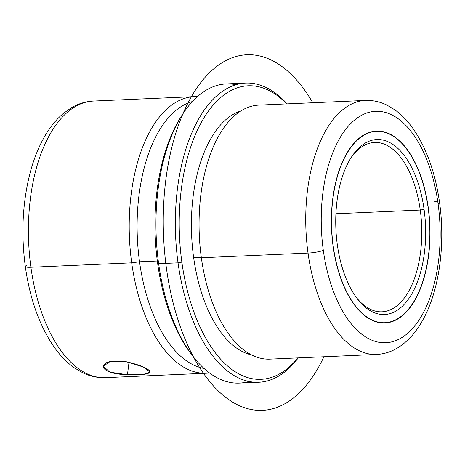 <?xml version="1.0" encoding="UTF-8"?>
<svg xmlns="http://www.w3.org/2000/svg" width="465" height="465" viewBox="0 0 465 465"><rect width="100%" height="100%" fill="white"/><g stroke="black" fill="none" stroke-linecap="round" stroke-linejoin="round"><path stroke-width="0.7" d="M127.462 374.72L129.008 362.293L127.462 374.72C143.197 375.232 150.672 374.04 149.875 371.14C146.806 367.78 138.913 364.641 126.189 361.724L143.307 366.984L150.189 372.099L143.435 374.366L127.462 374.72L110.002 372.209L103.224 366.246L110.292 361.433L126.189 361.724C110.618 359.887 103.038 361.91 103.463 367.792C106.427 372 114.425 374.313 127.462 374.72M428.271 207.669A96.052 49.185 -92.5 0 1 384.904 322.983A96.052 49.185 -92.5 0 1 333.114 246.38A96.052 49.185 -92.5 0 1 376.481 131.066A96.052 49.185 -92.5 0 1 428.271 207.669L428.271 207.669A96.052 49.185 87.5 0 0 367.728 133.013A96.052 49.185 87.5 0 0 333.114 246.38A96.052 49.185 87.5 0 0 393.657 321.036A96.052 49.185 87.5 0 0 428.271 207.669M323.315 250.368A115.826 59.311 -92.5 0 1 365.054 113.658A115.826 59.311 -92.5 0 1 438.071 203.682A115.826 59.311 -92.5 0 1 396.325 340.392A115.826 59.311 -92.5 0 1 323.315 250.368A11.3 1.744 172.1 0 1 308.022 253.07A127.125 65.094 -92.5 0 1 365.426 100.446A127.125 65.094 87.5 0 0 308.022 253.07A11.3 1.744 -7.9 0 0 323.315 250.368A115.826 59.311 87.5 0 0 396.325 340.392A115.826 59.311 87.5 0 0 438.071 203.682A115.826 59.311 87.5 0 0 365.054 113.658A115.826 59.311 87.5 0 0 323.315 250.368M433.967 201.827A11.3 1.744 172.1 0 1 437.815 201.891M439.565 202.566A11.3 1.744 172.1 0 1 438.071 203.682A11.3 1.744 -7.9 0 0 439.565 202.566C445.592 245.288 439.1 291.695 422.232 321.013C415.512 332.975 407.264 341.961 397.488 347.983C390.92 351.929 383.945 354.086 376.563 354.452A127.125 65.094 -92.5 0 1 308.022 253.07L201.351 257.75A127.125 65.094 -92.5 0 1 258.755 105.125L365.426 100.446C372.878 100.167 380.074 101.736 387.014 105.148L394.843 109.839C401.865 114.896 408.194 121.534 413.827 129.741C426.864 149.12 435.443 173.393 439.565 202.566M308.022 253.07A127.125 65.094 87.5 0 0 376.563 354.452L269.898 359.131A127.125 65.094 -92.5 0 1 201.351 257.75L308.022 253.07M228.501 121.76A127.125 65.094 87.5 0 0 201.351 257.75A18.123 2.796 -7.9 0 0 193.614 257.378A123.173 63.071 -92.5 0 1 240.771 111.001A123.173 63.071 87.5 0 0 193.614 257.378A18.123 2.796 172.1 0 1 201.351 257.75A127.125 65.094 87.5 0 0 238.301 345.21M251.466 354.853A123.173 63.071 -92.5 0 1 193.614 257.378A123.173 63.071 87.5 0 0 251.466 354.853M297.856 357.905A146.905 75.22 -92.5 0 1 181.862 262.155A146.905 75.22 -92.5 0 1 206.117 114.431A146.905 75.22 -92.5 0 1 286.719 103.898A146.905 75.22 87.5 0 0 206.117 114.431A146.905 75.22 87.5 0 0 181.862 262.155A146.905 75.22 87.5 0 0 297.856 357.905M178.037 262.835L181.862 262.155L178.037 262.835A149.73 76.667 -92.5 0 1 203.699 110.873A149.73 76.667 -92.5 0 1 287.097 103.881A149.73 76.667 87.5 0 0 245.642 83.078A149.73 76.667 87.5 0 0 178.037 262.835A149.73 76.667 87.5 0 0 258.767 382.242A149.73 76.667 87.5 0 0 298.239 357.887A149.73 76.667 -92.5 0 1 178.037 262.835L158.641 263.684L178.037 262.835M258.767 382.242L239.37 383.096A149.73 76.667 -92.5 0 1 158.641 263.684A149.73 76.667 -92.5 0 1 226.252 83.927L245.642 83.078M235.999 84.706A149.73 76.667 87.5 0 0 181.885 115.413A149.73 76.667 87.5 0 0 158.641 263.684L157.618 263.219A146.905 75.22 87.5 0 0 191.586 354.499A146.905 75.22 -92.5 0 1 190.76 353.417A146.905 75.22 -92.5 0 1 157.618 263.219L158.641 263.684A149.73 76.667 87.5 0 0 192.423 355.615A149.73 76.667 87.5 0 0 249.019 381.463M181.152 116.593A146.905 75.22 87.5 0 0 157.618 263.219A146.905 75.22 -92.5 0 1 180.42 117.75L181.885 115.413M204.059 368.472A134.472 68.855 -92.5 0 1 139.529 261.778L157.321 260.999L139.529 261.778A134.472 68.855 -92.5 0 1 192.353 101.579A134.472 68.855 87.5 0 0 139.529 261.778A134.472 68.855 87.5 0 0 204.059 368.472M209.506 372.953A138.43 70.883 -92.5 0 1 131.694 262.835L139.529 261.778L131.694 262.835A138.43 70.883 -92.5 0 1 197.387 96.644A138.43 70.883 87.5 0 0 194.201 96.644A138.43 70.883 87.5 0 0 131.694 262.835L30.905 267.253A138.43 70.883 -92.5 0 1 93.413 101.062A138.43 70.883 87.5 0 0 30.905 267.253A11.3 1.744 172.1 0 1 25.308 266.521A11.3 1.744 -7.9 0 0 30.905 267.253A138.43 70.883 87.5 0 0 105.543 377.656A138.43 70.883 -92.5 0 1 30.905 267.253L131.694 262.835A138.43 70.883 87.5 0 0 206.332 373.232A138.43 70.883 87.5 0 0 209.506 372.953M26.807 265.405A11.3 1.744 -7.9 0 0 25.308 266.521C20.925 233.36 22.57 201.955 30.254 172.317C33.904 158.635 38.781 146.545 44.873 136.047C50.168 126.916 56.317 119.4 63.304 113.483L71.226 107.857C78.207 103.718 85.607 101.451 93.413 101.062L194.201 96.644M420.25 210.052A84.752 43.396 -92.5 0 1 381.98 311.8A84.752 43.396 -92.5 0 1 356.237 297.315A84.752 43.396 87.5 0 0 404.701 297.507A84.752 43.396 87.5 0 0 420.25 210.052L424.074 209.378A87.577 44.843 -92.5 0 1 407.607 300.285A87.577 44.843 -92.5 0 1 357.068 298.443A87.577 44.843 -92.5 0 1 337.311 244.671A87.577 44.843 -92.5 0 1 350.906 157.949A87.577 44.843 -92.5 0 1 424.074 209.378L420.25 210.052A84.752 43.396 87.5 0 0 350.174 159.14A84.752 43.396 -92.5 0 1 374.552 142.459A84.752 43.396 -92.5 0 1 420.25 210.052L335.904 213.749L420.25 210.052M333.254 246.322A95.767 49.04 -92.5 0 1 367.763 133.286A95.767 49.04 -92.5 0 1 428.131 207.721A95.767 49.04 -92.5 0 1 393.623 320.757A95.767 49.04 -92.5 0 1 333.254 246.322L333.254 246.322A95.767 49.04 87.5 0 0 384.886 322.698A95.767 49.04 87.5 0 0 428.131 207.721A95.767 49.04 87.5 0 0 376.493 131.345A95.767 49.04 87.5 0 0 333.254 246.322M424.074 209.378A87.577 44.843 87.5 0 0 368.867 141.308A87.577 44.843 87.5 0 0 337.311 244.671A87.577 44.843 87.5 0 0 392.512 312.742A87.577 44.843 87.5 0 0 424.074 209.378M312.776 102.753A177.979 91.134 87.5 0 0 165.738 180.513A177.979 91.134 87.5 0 0 213.08 385.549A177.979 91.134 87.5 0 0 323.919 356.765M192.423 355.615L190.76 353.417M206.332 373.232L105.543 377.656C97.731 377.952 90.169 376.342 82.851 372.825L74.464 367.914C66.983 362.636 60.2 355.684 54.126 347.053C39.513 325.837 29.905 298.995 25.308 266.521M372.732 131.514L376.493 131.345M381.126 322.867L384.886 322.698"/></g></svg>
